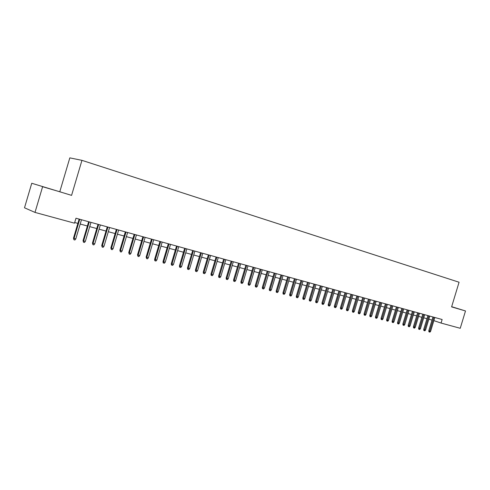 <?xml version="1.0" encoding="UTF-8"?>
<svg xmlns="http://www.w3.org/2000/svg" width="490" height="490" viewBox="0 0 490 490"><rect width="100%" height="100%" fill="white"/><g stroke="black" fill="none" stroke-linecap="round" stroke-linejoin="round"><path stroke-width="0.73" d="M31.752 183.266L71.577 195.369L31.752 183.266L24.5 207.797L35.004 212.415L74.505 223.177L75.975 218.221L442.133 319.517L441.061 323.057L460.245 328.288L465.5 310.96L451.664 306.691M59.854 191.517L69.819 157.872L81.953 160.346L459.069 282.228L451.602 306.881L465.5 310.96M42.563 186.855L35.004 212.415M71.577 195.369L81.953 160.346M433.864 320.625L441.061 323.057M74.701 222.527L77.867 223.391M80.207 224.034L87.385 225.994M89.719 226.631L96.769 228.554M99.09 229.185L106.012 231.078M108.321 231.709L115.119 233.565M117.416 234.189L124.099 236.015M126.383 236.639L132.949 238.434M135.222 239.053L141.671 240.811M143.938 241.429L150.271 243.163M152.525 243.775L158.754 245.478M160.996 246.09L167.114 247.762M169.344 248.369L175.365 250.01M177.582 250.617L183.493 252.234M185.704 252.834L191.517 254.42M193.715 255.021L199.43 256.582M201.617 257.183L207.239 258.714M209.414 259.308L214.945 260.815M217.107 261.409L222.546 262.891M224.702 263.479L230.043 264.943M232.193 265.525L237.448 266.964M239.586 267.546L244.755 268.955M246.88 269.537L251.964 270.927M254.083 271.503L259.088 272.869M261.188 273.445L266.113 274.786M268.208 275.362L273.053 276.685M275.141 277.254L279.906 278.553M281.983 279.122L286.675 280.403M288.739 280.966L293.357 282.228M295.409 282.785L299.954 284.029M301.999 284.586L306.471 285.805M308.51 286.362L312.914 287.563M314.941 288.12L319.272 289.302M321.293 289.853L325.556 291.017M327.565 291.568L331.767 292.714M333.764 293.259L337.898 294.386M339.889 294.931L343.962 296.04M345.946 296.585L349.952 297.675M351.924 298.214L355.869 299.292M357.835 299.831L361.724 300.891M363.678 301.424L367.506 302.471M369.454 303.004L373.221 304.033M375.162 304.56L378.874 305.576M380.804 306.103L384.46 307.101M386.383 307.622L389.985 308.608M391.902 309.129L395.448 310.096M397.353 310.617L400.851 311.573M402.743 312.093L406.185 313.03M408.078 313.545L411.471 314.476M413.352 314.99L416.696 315.903M418.564 316.411L421.859 317.312M423.728 317.82L426.968 318.708M428.83 319.211L432.027 320.086M451.627 306.807L457.103 308.394L451.658 306.709M42.091 186.568L61.391 192.233L42.091 186.568M432.964 316.981L428.787 330.774L429.712 331.099L433.907 317.244M430.618 331.338L429.938 332.128L429.43 332L429.712 331.099L430.618 331.338L434.814 317.496M429.43 332L428.922 331.816L428.787 330.774M427.911 315.585L423.715 329.452L424.64 329.782L428.854 315.848M425.559 330.021L424.867 330.817L424.358 330.683L424.64 329.782L425.559 330.021L429.767 316.099M424.358 330.683L423.85 330.499L423.715 329.452M422.809 314.17L418.589 328.116L419.507 328.441L423.746 314.433M420.438 328.686L419.746 329.488L419.232 329.354L419.507 328.441L420.438 328.686L424.671 314.69M419.232 329.354L418.723 329.17L418.589 328.116M417.645 312.743L413.407 326.763L414.326 327.093L418.583 313.006M415.263 327.338L414.571 328.141L414.05 328.006L414.326 327.093L415.263 327.338L419.52 313.263M414.05 328.006L413.536 327.822L413.407 326.763M412.427 311.303L408.17 325.397L409.083 325.728L413.364 311.56M410.032 325.973L409.334 326.781L408.807 326.646L409.083 325.728L410.032 325.973L414.307 311.824M408.807 326.646L408.299 326.463L408.17 325.397M407.153 309.839L402.866 324.019L403.778 324.343L408.084 310.096M404.74 324.594L404.036 325.409L403.503 325.274L403.778 324.343L404.74 324.594L409.04 310.366M403.503 325.274L403.001 325.091L402.866 324.019M401.818 308.363L397.513 322.622L398.419 322.947L402.749 308.62M399.387 323.204L398.682 324.019L398.143 323.884L398.419 322.947L399.387 323.204L403.711 308.89M398.143 323.884L397.641 323.7L397.513 322.622M396.422 306.875L392.092 321.207L392.998 321.538L397.347 307.132M393.978 321.795L393.268 322.616L392.729 322.475L392.998 321.538L393.978 321.795L398.327 307.401M392.729 322.475L392.221 322.291L392.092 321.207M390.965 305.362L386.61 319.78L387.517 320.111L391.89 305.619M388.509 320.368L387.798 321.195L387.247 321.054L387.517 320.111L388.509 320.368L392.876 305.895M387.247 321.054L386.745 320.87L386.61 319.78M385.446 303.837L381.067 318.335L381.967 318.665L386.371 304.094M382.972 318.923L382.261 319.762L381.704 319.615L381.967 318.665L382.972 318.923L387.37 304.37M381.704 319.615L381.202 319.431L381.067 318.335M379.866 302.293L375.463 316.877L376.363 317.202L380.785 302.544M377.374 317.465L376.657 318.304L376.093 318.157L376.363 317.202L377.374 317.465L381.796 302.826M376.093 318.157L375.597 317.979L375.463 316.877M374.219 300.731L369.797 315.401L370.685 315.725L375.132 300.983M371.714 315.995L370.991 316.834L370.422 316.687L370.685 315.725L371.714 315.995L376.155 301.264M370.422 316.687L369.926 316.503L369.797 315.401M368.505 299.151L364.058 313.906L364.946 314.231L369.417 299.402M365.987 314.5L365.264 315.352L364.683 315.199L364.946 314.231L365.987 314.5L370.452 299.69M364.683 315.199L364.193 315.015L364.058 313.906M362.729 297.553L358.257 312.393L359.139 312.718L363.641 297.804M360.193 312.994L359.464 313.845L358.882 313.692L359.139 312.718L360.193 312.994L364.683 298.092M358.882 313.692L358.386 313.514L358.257 312.393M356.885 295.936L352.384 310.862L353.266 311.187L357.792 296.187M354.331 311.462L353.596 312.32L353.008 312.167L353.266 311.187L354.331 311.462L358.845 296.481M353.008 312.167L352.518 311.989L352.384 310.862M350.969 294.3L346.448 309.312L347.324 309.637L351.869 294.545M348.402 309.919L347.667 310.783L347.067 310.629L347.324 309.637L348.402 309.919L352.941 294.845M347.067 310.629L346.577 310.446L346.448 309.312M344.985 292.64L340.434 307.745L341.31 308.069L345.885 292.891M342.4 308.357L341.659 309.227L341.052 309.068L341.31 308.069L342.4 308.357L346.963 293.192M341.052 309.068L340.568 308.884L340.434 307.745M338.927 290.968L334.352 306.164L335.227 306.489L339.821 291.213M336.324 306.771L335.583 307.647L334.97 307.487L335.227 306.489L336.324 306.771L340.918 291.519M334.97 307.487L334.486 307.31L334.352 306.164M332.802 289.272L328.202 304.56L329.066 304.884L333.69 289.517M330.18 305.172L329.433 306.054L328.815 305.895L329.066 304.884L330.18 305.172L334.799 289.823M328.815 305.895L328.331 305.711L328.202 304.56M326.597 287.557L321.973 302.936L322.83 303.255L327.479 287.802M323.957 303.549L323.21 304.437L322.585 304.278L322.83 303.255L323.957 303.549L328.606 288.114M322.585 304.278L322.108 304.094L321.973 302.936M320.319 285.817L315.664 301.295L316.522 301.613L321.201 286.062M317.667 301.914L316.914 302.802L316.277 302.636L316.522 301.613L317.667 301.914L322.334 286.374M316.277 302.636L315.799 302.459L315.664 301.295M313.961 284.059L309.282 299.629L310.139 299.954L314.843 284.304M311.291 300.254L310.538 301.148L309.894 300.983L310.139 299.954L311.291 300.254L315.989 284.623M309.894 300.983L309.417 300.805L309.282 299.629M307.53 282.283L302.826 297.945L303.671 298.269L308.406 282.522M304.841 298.569L304.082 299.476L303.433 299.304L303.671 298.269L304.841 298.569L309.57 282.846M303.433 299.304L302.961 299.127L302.826 297.945M301.019 280.482L296.285 296.242L297.13 296.56L301.883 280.721M298.312 296.873L297.546 297.779L296.891 297.608L297.13 296.56L298.312 296.873L303.065 281.046M296.891 297.608L296.419 297.43L296.285 296.242M294.429 278.657L289.664 294.514L290.503 294.833L295.286 278.896M291.697 295.145L290.931 296.064L290.264 295.887L290.503 294.833L291.697 295.145L296.481 279.227M290.264 295.887L289.798 295.709L289.664 294.514M287.753 276.807L282.963 292.769L283.79 293.087L288.604 277.046M285.002 293.406L284.231 294.325L283.557 294.147L283.79 293.087L285.002 293.406L289.817 277.383M283.557 294.147L283.098 293.969L282.963 292.769M280.99 274.939L276.17 290.999L276.997 291.317L281.842 275.172M278.228 291.636L277.45 292.567L276.764 292.389L276.997 291.317L278.228 291.636L283.067 275.515M276.764 292.389L276.311 292.212L276.17 290.999M274.143 273.046L269.298 289.21L270.119 289.523L274.988 273.279M271.362 289.847L270.578 290.784L269.886 290.601L270.119 289.523L271.362 289.847L276.231 273.622M269.886 290.601L269.433 290.423L269.298 289.21M267.209 271.129L262.334 287.391L263.148 287.71L268.048 271.362M264.41 288.04L263.626 288.978L262.922 288.794L263.148 287.71L264.41 288.04L269.304 271.705M262.922 288.794L262.475 288.616L262.334 287.391M260.19 269.188L255.284 285.554L256.092 285.872L261.023 269.414M257.366 286.203L256.576 287.146L255.866 286.962L256.092 285.872L257.366 286.203L262.291 269.769M255.866 286.962L255.419 286.791L255.284 285.554M253.079 267.215L248.142 283.692L248.938 284.01L253.9 267.448M250.237 284.347L249.441 285.296L248.724 285.113L248.938 284.01L250.237 284.347L255.192 267.803M248.724 285.113L248.277 284.935L248.142 283.692M245.87 265.225L240.909 281.811L241.699 282.124L246.691 265.451M243.009 282.461L242.213 283.422L241.484 283.232L241.699 282.124L243.009 282.461L247.995 265.813M241.484 283.232L241.043 283.055L240.909 281.811M238.575 263.204L233.577 279.9L234.361 280.213L239.383 263.43M235.69 280.556L234.888 281.517L234.147 281.327L234.361 280.213L235.69 280.556L240.706 263.792M234.147 281.327L233.712 281.156L233.577 279.9M231.176 261.158L226.147 277.965L226.925 278.271L231.978 261.378M228.273 278.626L227.464 279.594L226.717 279.398L226.925 278.271L228.273 278.626L233.32 261.752M226.717 279.398L226.288 279.227L226.147 277.965M223.685 259.088L218.626 276.005L219.391 276.311L224.481 259.308M220.757 276.666L219.949 277.646L219.189 277.444L219.391 276.311L220.757 276.666L225.835 259.682M219.189 277.444L218.761 277.273L218.626 276.005M216.09 256.987L211 274.014L211.76 274.32L216.874 257.201M213.144 274.682L212.329 275.668L211.558 275.466L211.76 274.32L213.144 274.682L218.252 257.581M211.558 275.466L211.135 275.294L211 274.014M208.391 254.855L203.27 271.999L204.024 272.305L209.175 255.07M205.42 272.673L204.606 273.665L203.828 273.463L204.024 272.305L205.42 272.673L210.565 255.455M203.828 273.463L203.405 273.291L203.27 271.999M200.594 252.699L195.436 269.959L196.184 270.266L201.365 252.914M197.599 270.633L196.778 271.632L195.988 271.429L196.184 270.266L197.599 270.633L202.774 253.299M195.988 271.429L195.577 271.258L195.436 269.959M192.686 250.513L187.499 267.889L188.234 268.195L193.446 250.721M189.673 268.569L188.846 269.574L188.044 269.365L188.234 268.195L189.673 268.569L194.879 251.119M188.044 269.365L187.633 269.194L187.499 267.889M184.669 248.295L179.45 265.794L180.173 266.095L185.422 248.504M181.631 266.474L180.798 267.485L179.989 267.277L180.173 266.095L181.631 266.474L186.874 248.902M179.989 267.277L179.585 267.105L179.45 265.794M176.547 246.047L171.292 263.669L172.008 263.963L177.288 246.25M173.485 264.349L172.645 265.372L171.825 265.157L172.008 263.963L173.485 264.349L178.764 246.66M171.825 265.157L171.427 264.992L171.292 263.669M168.303 243.763L163.017 261.513L163.721 261.807L169.038 243.971M165.222 262.199L164.383 263.228L163.55 263.007L163.721 261.807L165.222 262.199L170.532 244.381M163.55 263.007L163.158 262.842L163.017 261.513M159.948 241.454L154.626 259.326L155.324 259.62L160.677 241.656M156.843 260.012L155.998 261.048L155.152 260.833L155.324 259.62L156.843 260.012L162.19 242.072M155.152 260.833L154.767 260.668L154.626 259.326M151.477 239.108L146.118 257.109L146.804 257.403L152.194 239.31M148.347 257.801L147.496 258.843L146.639 258.622L146.804 257.403L148.347 257.801L153.731 239.733M146.639 258.622L146.118 257.109M142.884 236.731L137.494 254.855L138.168 255.149L143.588 236.927M139.73 255.56L138.872 256.607L138.002 256.38L138.168 255.149L139.73 255.56L145.144 237.356M138.002 256.38L137.494 254.855M134.168 234.324L128.741 252.577L129.403 252.864L134.86 234.514M130.989 253.281L130.126 254.341L129.244 254.108L129.403 252.864L130.989 253.281L136.441 234.949M129.244 254.108L128.741 252.577M125.33 231.874L119.86 250.261L120.516 250.549L126.01 232.064M122.12 250.972L121.257 252.038L120.362 251.805L120.516 250.549L122.12 250.972L127.614 232.505M120.362 251.805L119.86 250.261M116.363 229.394L110.856 247.916L111.493 248.203L117.03 229.577M113.129 248.626L112.259 249.698L111.346 249.465L111.493 248.203L113.129 248.626L118.654 230.031M111.346 249.465L110.856 247.916M107.261 226.876L101.718 245.533L102.343 245.815L107.916 227.06M104.003 246.25L103.127 247.334L102.202 247.095L102.343 245.815L104.003 246.25L109.564 227.513M102.202 247.095L101.718 245.533M98.025 224.322L92.445 243.12L93.057 243.395L98.668 224.5M94.735 243.836L93.86 244.927L92.922 244.682L93.057 243.395L94.735 243.836L100.34 224.965M92.922 244.682L92.445 243.12M88.653 221.731L83.037 240.664L83.631 240.945L89.284 221.903M85.34 241.386L84.452 242.489L83.502 242.244L83.631 240.945L85.34 241.386L90.981 222.374M83.502 242.244L83.037 240.664M79.141 219.097L73.482 238.177L74.07 238.452L79.754 219.269M75.797 238.9L74.909 240.008L73.947 239.763L74.07 238.452L75.797 238.9L81.481 219.747M73.947 239.763L73.482 238.177"/></g></svg>
